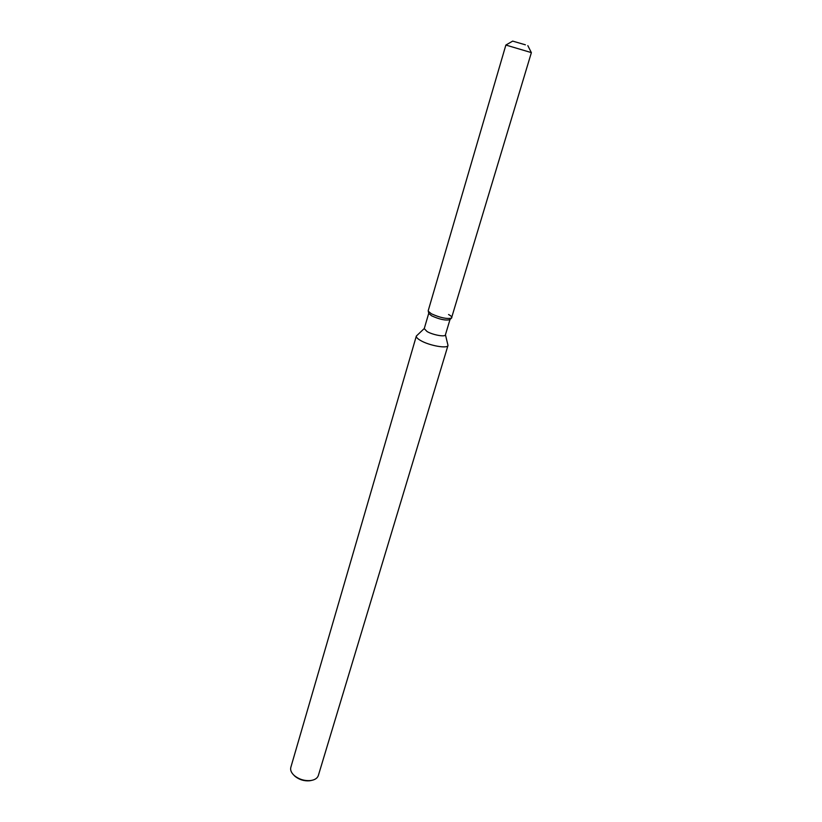 <?xml version="1.0" encoding="UTF-8"?>
<svg xmlns="http://www.w3.org/2000/svg" width="822" height="822" viewBox="0 0 822 822"><rect width="100%" height="100%" fill="white"/><g stroke="black" fill="none" stroke-linecap="round" stroke-linejoin="round"><path stroke-width="1.23" d="M525.381 44.82L512.661 41.1L525.381 44.82M512.651 41.131L505.869 45.056L428.221 310.675L428.868 313.552L431.684 315.843C439.482 319.378 445.493 320.672 449.737 319.727L451.483 318.124C452.449 317.333 451.473 316.121 448.555 314.507M428.868 313.552L428.283 311.25L431.406 313.788C440.089 317.713 446.778 319.152 451.483 318.124L531.382 52.618L505.869 45.056M428.776 313.172L424.244 328.646L427.07 331.543C432.845 334.944 445.175 337.195 445.39 334.914L450.024 319.47M424.296 328.492L416.333 336.054C416.066 337.215 417.463 338.685 420.504 340.452C429.125 345.62 447.661 348.939 448 345.435L445.442 334.749M416.333 336.054L290.824 767.368C290.197 769.772 291.06 772.218 293.413 774.725L294.595 775.814C299.321 779.441 304.643 781.013 310.582 780.551C314.795 779.955 317.384 778.28 318.34 775.526L448 345.435M294.204 775.557L295.262 776.533C299.506 779.79 304.294 781.208 309.627 780.787L311.723 780.376M428.283 311.25L431.406 313.788C440.089 317.713 446.778 319.152 451.483 318.124L449.737 319.727M309.627 780.787L310.582 780.551M295.262 776.533L294.595 775.814M527.837 45.631L531.331 52.577"/></g></svg>
